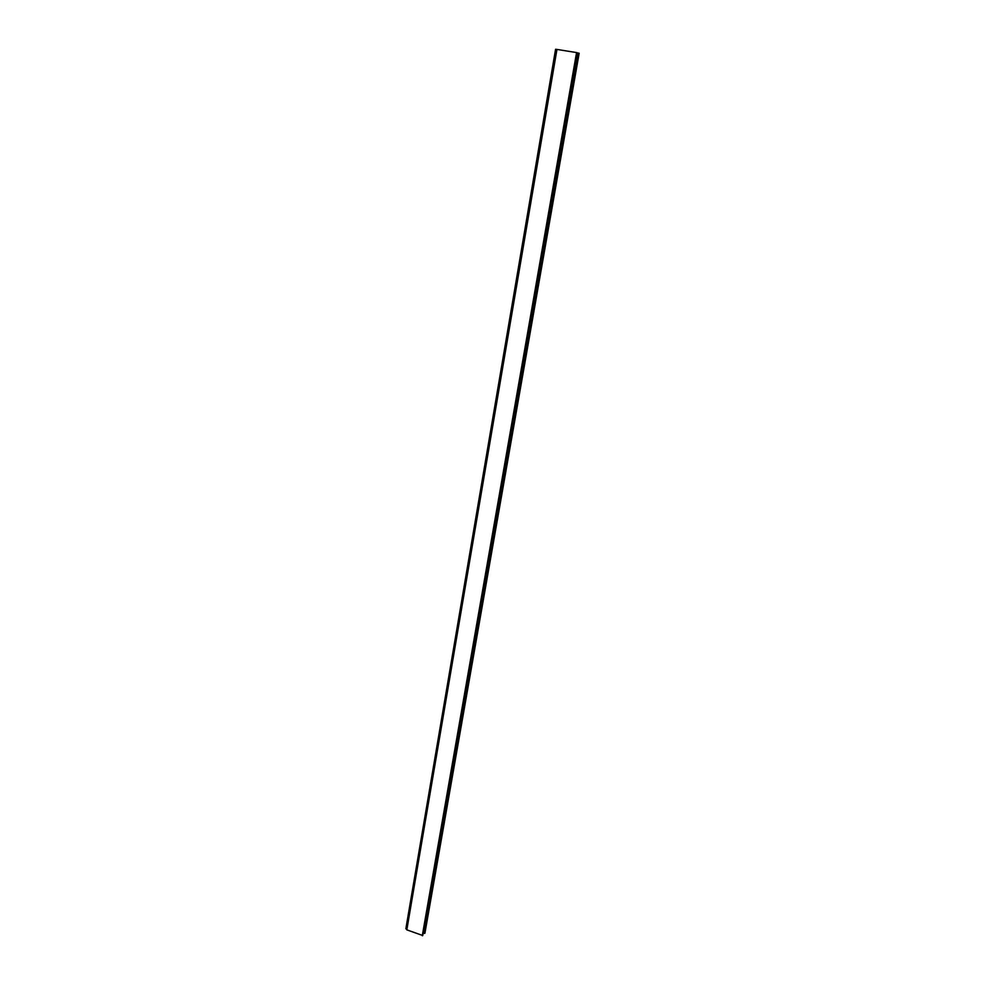 <?xml version="1.0" encoding="UTF-8"?>
<svg xmlns="http://www.w3.org/2000/svg" width="985" height="985" viewBox="0 0 985 985"><rect width="100%" height="100%" fill="white"/><g stroke="black" fill="none" stroke-linecap="round" stroke-linejoin="round"><path stroke-width="1.48" d="M406.029 928.436L406.817 929.852L556.956 49.422L555.712 49.312M422.725 935.504L406.817 929.852M422.282 935.725L576.57 52.574L556.956 49.422M576.57 52.574L422.7 935.615M423.107 933.423L577.05 52.845M423.612 933.288L424.449 933.398L578.638 53.128L577.616 52.956M424.449 933.398L578.638 53.128M424.892 933.3L579.069 53.215M422.639 935.688L576.988 52.661M424.313 933.337L578.454 53.104M405.857 928.757L555.577 49.262M422.737 935.565L577.075 52.685M424.917 933.251L579.155 53.239"/></g></svg>
